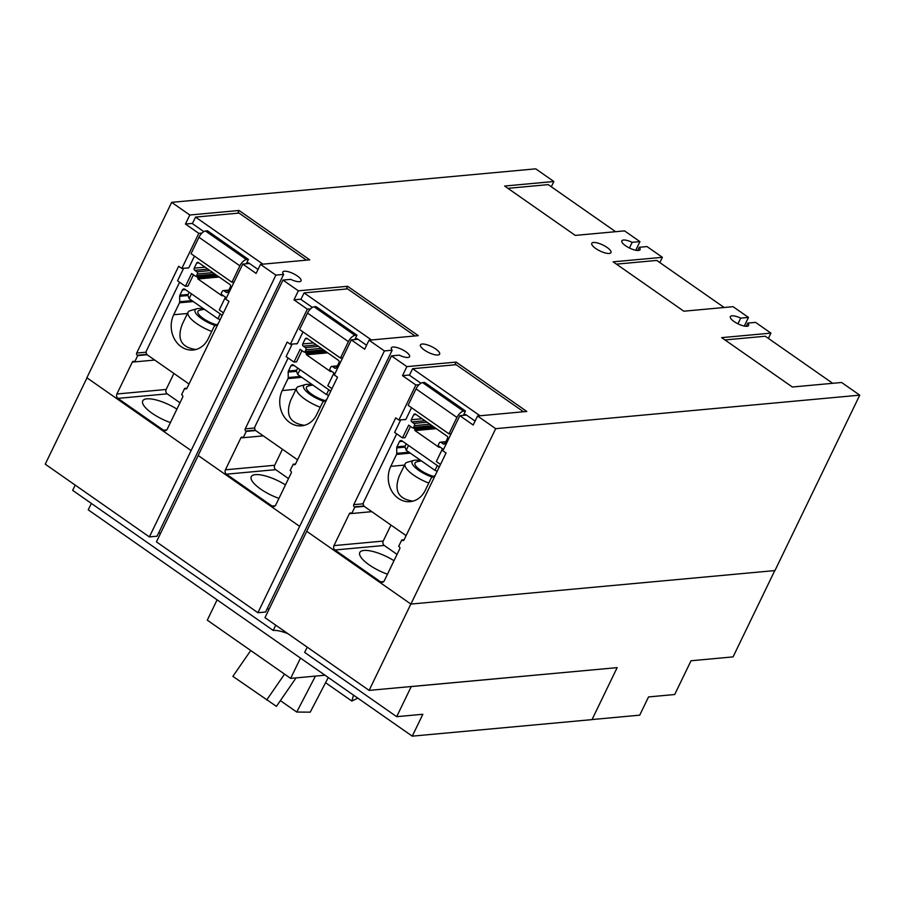 <?xml version="1.0" encoding="UTF-8"?>
<svg xmlns="http://www.w3.org/2000/svg" width="905" height="905" viewBox="0 0 905 905"><rect width="100%" height="100%" fill="white"/><g stroke="black" fill="none" stroke-linecap="round" stroke-linejoin="round"><path stroke-width="1.36" d="M328.786 389.75L326.456 394.569L328.707 395.394M299.996 369.647L297.666 374.466L326.456 394.569M297.711 368.052L296.365 370.858L297.666 374.466M220.254 313.945L217.924 318.764L220.175 319.589M191.464 293.842L189.134 298.661L217.924 318.764M189.179 292.247L187.833 295.053L189.134 298.661M437.319 465.555L434.988 470.374L437.239 471.2M408.528 445.452L406.198 450.271L434.988 470.374M406.243 443.857L404.897 446.663L406.198 450.271M296.071 677.89L276.421 706.364L232.879 676.363L250.73 650.503M266.692 699.984L284.543 674.123M328.277 677.506L310.223 712.167L296.727 712.043L280.38 700.628M296.727 712.043L315.438 676.103M357.814 698.14L351.841 701.047L325.574 682.698M351.841 701.047L353.538 695.153M293.209 464.197L295.55 463.971A1.595 1.346 84.7 0 1 293.706 464.537L293.209 464.197L290.154 470.498L290.675 470.86A1.595 1.346 84.7 0 1 291.184 473.055L275.765 504.967A3.201 2.704 84.7 0 1 272.077 506.053L226.454 474.186A3.201 2.704 84.7 0 1 225.424 469.808L240.854 437.896A1.595 1.346 84.7 0 1 242.687 437.341L243.207 437.703L246.251 431.402L245.753 431.052A1.595 1.346 84.7 0 1 245.232 428.857L287.202 342.056L290.369 344.262L307.338 309.171L293.978 299.849L301.026 299.193M307.338 309.171L310.506 308.888M290.369 344.262L297.168 343.64M246.251 431.402L255.696 430.531M243.207 437.703L263.253 435.859M282.428 449.253L274.679 465.272A3.201 2.704 -95.3 0 0 275.72 469.65L288.514 478.587M278.944 498.372A25.589 7.964 -154.2 0 1 251.262 476.686A25.589 7.964 -154.2 0 1 255.425 474.639A25.589 7.964 -154.2 0 1 285.46 484.91M293.978 299.849L298.345 290.822L347.599 286.285L418.28 335.653L369.025 340.19L364.658 349.217L351.298 339.884L334.341 374.975L337.508 377.193L295.539 463.994M351.298 339.884L357.973 339.273M198.195 455.509L156.452 541.857L257.914 612.719L384.41 350.936L392.17 350.212A10.125 3.156 -154.2 0 1 391.345 347.848A10.125 3.156 -154.2 0 1 392.996 347.034A10.125 3.156 -154.2 0 1 403.947 350.54A10.125 3.156 -154.2 0 1 409.58 356.661A10.125 3.156 -154.2 0 1 407.94 357.475A10.125 3.156 -154.2 0 1 399.241 355.156L391.492 355.88L306.693 531.292L410.893 604.076L774.952 570.569L859.75 395.157L495.691 428.665L477.557 415.995L473.191 425.022L459.831 415.689L442.873 450.781L446.041 452.998L404.071 539.799A1.595 1.346 84.7 0 1 402.239 540.342L401.741 540.002L398.686 546.303L399.207 546.665A1.595 1.346 84.7 0 1 399.716 548.86L384.297 580.772A3.201 2.704 84.7 0 1 380.609 581.858L334.986 549.991A3.201 2.704 84.7 0 1 333.956 545.613L349.387 513.701A1.595 1.346 84.7 0 1 351.219 513.158L351.74 513.508L354.783 507.207L354.285 506.857A1.595 1.346 84.7 0 1 353.765 504.662L395.734 417.861L398.901 420.067L415.87 384.976L402.51 375.654L409.558 374.998M298.345 290.822L282.96 280.075L198.161 455.487L299.612 526.348M184.677 388.392L187.018 388.166A1.595 1.346 84.7 0 1 185.174 388.731L184.677 388.392L181.622 394.693L182.143 395.055A1.595 1.346 84.7 0 1 182.652 397.25L167.233 429.162A3.201 2.704 84.7 0 1 163.545 430.248L117.922 398.381A3.201 2.704 84.7 0 1 116.892 394.003L132.322 362.091A1.595 1.346 84.7 0 1 134.155 361.536L134.675 361.898L137.718 355.597L137.221 355.246A1.595 1.346 84.7 0 1 136.7 353.052L178.67 266.251L181.837 268.457L198.806 233.366L185.446 224.044L192.494 223.388M198.806 233.366L201.973 233.083M181.837 268.457L188.636 267.835M137.718 355.597L147.164 354.726M134.675 361.898L154.721 360.054M173.896 373.448L166.147 389.467A3.201 2.704 -95.3 0 0 167.187 393.845L179.982 402.782M170.411 422.567A25.589 7.964 -154.2 0 1 142.73 400.881A25.589 7.964 -154.2 0 1 146.893 398.834A25.589 7.964 -154.2 0 1 176.928 409.105M185.446 224.044L189.812 215.005L239.067 210.48L309.748 259.848L260.493 264.384L256.126 273.412L242.766 264.079L225.809 299.17L228.976 301.388L187.007 388.188M242.766 264.079L249.441 263.468M415.87 384.976L419.038 384.693M398.901 420.067L405.7 419.445M354.783 507.207L364.229 506.336M351.74 513.508L371.785 511.664M390.96 525.058L383.211 541.077A3.201 2.704 -95.3 0 0 384.252 545.455L397.046 554.392M387.476 574.177A25.589 7.964 -154.2 0 1 359.794 552.491A25.589 7.964 -154.2 0 1 363.957 550.444A25.589 7.964 -154.2 0 1 393.992 560.715M401.741 540.002L404.083 539.787M459.831 415.689L466.505 415.078M257.914 612.719L265.606 612.018L392.17 350.212M347.599 286.285L346.287 289M384.41 350.936L369.025 340.19M86.993 377.838L45.25 464.186L149.382 536.914L157.074 536.201L283.638 274.407A10.125 3.156 -154.2 0 1 282.812 272.043A10.125 3.156 -154.2 0 1 284.464 271.228A10.125 3.156 -154.2 0 1 295.415 274.735A10.125 3.156 -154.2 0 1 301.048 280.855A10.125 3.156 -154.2 0 1 299.408 281.67A10.125 3.156 -154.2 0 1 290.709 279.351L282.96 280.075M160.615 533.249A10.125 3.156 25.8 0 0 158.624 533M149.382 536.914L275.878 275.131L283.638 274.407M239.067 210.48L237.755 213.195M275.878 275.131L260.493 264.384M189.812 215.005L171.667 202.347L86.869 377.758L191.079 450.543M859.75 395.157L841.616 382.487L792.35 387.012L721.67 337.644L770.924 333.119L755.539 322.372L747.79 323.085A10.125 3.156 -154.2 0 1 748.605 325.461A10.125 3.156 -154.2 0 1 746.964 326.264A10.125 3.156 -154.2 0 1 736.003 322.768A10.125 3.156 -154.2 0 1 730.369 316.637A10.125 3.156 -154.2 0 1 732.021 315.834A10.125 3.156 -154.2 0 1 740.709 318.141L748.469 317.429L733.084 306.682L683.818 311.207L613.138 261.839L662.392 257.314L659.847 262.586M770.924 333.119L768.379 338.391M410.893 604.076L495.691 428.665M402.51 375.654L406.877 366.627L456.131 362.091L526.812 411.458L477.557 415.995M456.131 362.091L454.819 364.806M406.877 366.627L391.492 355.88M306.727 531.314L264.984 617.663L369.116 690.391L617.153 667.63L592.017 719.622L412.261 736.161L88.238 509.843L91.348 503.418M269.158 609.054A10.125 3.156 25.8 0 0 267.156 608.805M593.51 242.472A10.656 3.315 -154.2 0 1 605.049 246.16A10.656 3.315 -154.2 0 1 610.977 252.608A10.656 3.315 -154.2 0 1 609.246 253.457A10.656 3.315 -154.2 0 1 597.707 249.769A10.656 3.315 -154.2 0 1 591.78 243.321A10.656 3.315 -154.2 0 1 593.51 242.472M422.183 344.036A10.656 3.315 -154.2 0 1 433.71 347.724A10.656 3.315 -154.2 0 1 439.638 354.172A10.656 3.315 -154.2 0 1 437.907 355.02A10.656 3.315 -154.2 0 1 426.368 351.332A10.656 3.315 -154.2 0 1 420.44 344.884A10.656 3.315 -154.2 0 1 422.183 344.036M748.469 317.429L744.295 326.049M637.708 250.481L639.258 247.28L647.007 246.567L662.392 257.314M774.782 570.58L733.061 656.894L691.024 660.763L674.7 694.52L648.534 696.929L639.722 715.165L592.051 719.554M369.116 690.391L410.859 604.042M171.667 202.347L535.726 168.839L553.86 181.509L551.315 186.781M639.258 247.28A10.125 3.156 -154.2 0 1 640.073 249.656A10.125 3.156 -154.2 0 1 638.432 250.459A10.125 3.156 -154.2 0 1 627.47 246.963A10.125 3.156 -154.2 0 1 621.837 240.832A10.125 3.156 -154.2 0 1 623.488 240.029A10.125 3.156 -154.2 0 1 632.176 242.336L639.937 241.624L624.552 230.877L575.286 235.402L504.605 186.034L553.86 181.509M740.709 318.141L737.971 323.809M632.176 242.336L629.439 248.004M639.937 241.624L635.763 250.244M746.24 326.286L747.79 323.085M217.098 599.857L207.29 620.163L290.652 678.388L325.008 675.221M290.652 678.388L300.471 658.082M307.202 647.154L304.668 652.415L396.684 716.681L422.85 714.271L412.261 736.161M396.684 716.681L411.232 686.578L617.153 667.63M75.194 485.103L72.66 490.363L273.208 630.434L275.754 625.174M288.039 633.76A21.324 6.629 25.8 0 0 273.208 630.434M507.886 188.331L548.226 184.62L615.615 231.691M616.418 264.136L656.759 260.425L724.147 307.496M724.962 339.941L765.291 336.23L832.679 383.301M216.589 324.771A14.831 4.616 -154.2 0 1 203.376 318.571A14.831 4.616 -154.2 0 1 199.123 310.46A19.933 19.933 0 0 1 204.451 309.352M215.39 325.562A18.021 5.611 -154.2 0 1 198.433 316.184A18.021 5.611 -154.2 0 1 196.758 308.786A18.021 5.611 -154.2 0 1 197.991 308.56A18.021 5.611 -154.2 0 1 204.394 309.318M306.456 260.154L239.056 213.082L195.548 217.087L192.38 223.614L203.84 231.623M248.423 259.384L207.528 230.82L205.537 231.001A6.935 3.02 124.9 0 0 198.964 237.268L191.034 253.694L231.929 282.258L239.87 265.832A6.935 3.02 -55.1 0 1 246.432 259.565L248.423 259.384L246.307 263.751M211.713 331.445A23.349 7.263 -154.2 0 1 188.059 312.248A23.349 7.263 -154.2 0 1 190.254 310.664L196.758 308.786M194.462 256.092L189.032 267.326A1.595 1.346 84.7 0 1 187.335 267.948M262.936 264.158L195.548 217.087M247.189 263.672A1.595 1.346 84.7 0 1 249.011 263.163L258.027 269.464M183.625 268.299L177.572 280.81L185.435 286.297L191.611 273.525L195.31 276.104A1.063 0.905 -95.3 0 0 196.532 275.742L197.381 274A1.595 1.346 -95.3 0 0 196.86 271.805L194.733 270.324A1.595 1.346 84.7 0 1 194.224 268.14L196.645 263.117A1.595 1.346 84.7 0 1 198.489 262.574L229.949 284.543A1.595 1.346 84.7 0 1 230.458 286.738L228.037 291.761A1.595 1.346 84.7 0 1 226.193 292.304L224.067 290.822A1.595 1.346 -95.3 0 0 222.234 291.365L221.386 293.107A1.063 0.905 -95.3 0 0 221.736 294.566L225.436 297.157L219.259 309.917L223.433 312.836M234.078 282.055L231.929 282.258M195.899 349.522C181.238 347.418 176.69 338.99 182.267 324.239L188.059 312.248M218.184 323.707L214.587 326.094A2.127 1.799 -95.3 0 0 213.931 326.863L208.161 338.809A23.349 19.718 84.7 0 1 193.07 350.031A23.349 19.718 84.7 0 1 174.461 339.024A23.349 19.718 84.7 0 1 173.715 314.748L179.484 302.802A2.127 1.799 -95.3 0 0 179.71 301.75L179.654 296.286A2.127 1.799 84.7 0 1 179.891 295.222L182.425 289.973A2.127 1.799 84.7 0 1 184.88 289.238L221.058 314.51A2.127 1.799 84.7 0 1 221.94 315.935M185.435 286.297L187.991 286.059L193.432 274.803M179.654 282.258A3.201 2.704 -95.3 0 0 179.326 282.79L146.508 350.665A3.201 2.704 -95.3 0 0 147.549 355.043L189.032 384.014M223.037 295.483L222.019 295.777L197.946 278.966L219.157 277.021M197.946 278.966L197.652 277.722A1.278 1.075 -95.3 0 0 197.143 276.941L196.136 276.229M325.121 400.576A14.831 4.616 -154.2 0 1 311.908 394.376A14.831 4.616 -154.2 0 1 307.655 386.265A19.933 19.933 0 0 1 312.983 385.157M323.922 401.368A18.021 5.611 -154.2 0 1 306.965 391.989A18.021 5.611 -154.2 0 1 305.29 384.591A18.021 5.611 -154.2 0 1 306.524 384.365A18.021 5.611 -154.2 0 1 312.926 385.123M414.988 335.959L347.588 288.887L304.08 292.892L300.913 299.419L312.372 307.428M356.955 335.189L316.06 306.625L314.069 306.806A6.935 3.02 124.9 0 0 307.508 313.073L299.566 329.499L340.461 358.063L348.402 341.638A6.935 3.02 -55.1 0 1 354.964 335.37L356.955 335.189L354.839 339.556M320.246 407.25A23.349 7.263 -154.2 0 1 296.591 388.053A23.349 7.263 -154.2 0 1 298.786 386.469L305.29 384.591M302.994 331.897L297.564 343.131A1.595 1.346 84.7 0 1 295.867 343.764M371.469 339.963L304.08 292.892M355.722 339.477A1.595 1.346 84.7 0 1 357.543 338.979L366.559 345.269M292.157 344.104L286.104 356.615L293.967 362.102L300.143 349.33L303.842 351.921A1.063 0.905 -95.3 0 0 305.064 351.547L305.913 349.805A1.595 1.346 -95.3 0 0 305.392 347.622L303.266 346.129A1.595 1.346 84.7 0 1 302.756 343.945L305.177 338.923A1.595 1.346 84.7 0 1 307.021 338.38L338.481 360.348A1.595 1.346 84.7 0 1 338.99 362.543L336.57 367.566A1.595 1.346 84.7 0 1 334.726 368.109L332.61 366.627A1.595 1.346 -95.3 0 0 330.766 367.17L329.918 368.912A1.063 0.905 -95.3 0 0 330.268 370.371L333.968 372.962L327.791 385.722L331.965 388.641M342.61 357.86L340.461 358.063M304.431 425.327C289.77 423.223 285.222 414.795 290.799 400.044L296.591 388.053M326.716 399.512L323.119 401.899A2.127 1.799 -95.3 0 0 322.463 402.668L316.693 414.614A23.349 19.718 84.7 0 1 301.603 425.836A23.349 19.718 84.7 0 1 282.994 414.841A23.349 19.718 84.7 0 1 282.247 390.553L288.016 378.607A2.127 1.799 -95.3 0 0 288.243 377.555L288.186 372.091A2.127 1.799 84.7 0 1 288.424 371.027L290.957 365.778A2.127 1.799 84.7 0 1 293.412 365.043L329.59 390.315A2.127 1.799 84.7 0 1 330.472 391.741M293.967 362.102L296.523 361.864L301.965 350.608M288.186 358.063A3.201 2.704 -95.3 0 0 287.858 358.595L255.04 426.47A3.201 2.704 -95.3 0 0 256.081 430.848L297.564 459.819M331.569 371.288L330.551 371.582L306.478 354.771L327.689 352.826M306.478 354.771L306.184 353.527A1.278 1.075 -95.3 0 0 305.675 352.746L304.668 352.034M433.653 476.381A14.831 4.616 -154.2 0 1 420.44 470.181A14.831 4.616 -154.2 0 1 416.187 462.07A19.933 19.933 0 0 1 421.515 460.962M432.454 477.173A18.021 5.611 -154.2 0 1 415.497 467.795A18.021 5.611 -154.2 0 1 413.823 460.396A18.021 5.611 -154.2 0 1 415.056 460.17A18.021 5.611 -154.2 0 1 421.459 460.928M523.52 411.764L456.12 364.692L412.612 368.697L409.445 375.224L420.904 383.234M465.487 410.994L424.592 382.43L422.601 382.611A6.935 3.02 124.9 0 0 416.04 388.879L408.098 405.304L448.993 433.868L456.935 417.443A6.935 3.02 -55.1 0 1 463.496 411.175L465.487 410.994L463.371 415.361M428.778 483.055A23.349 7.263 -154.2 0 1 405.123 463.858A23.349 7.263 -154.2 0 1 407.318 462.274L413.823 460.396M411.526 407.702L406.096 418.936A1.595 1.346 84.7 0 1 404.399 419.569M480.001 415.768L412.612 368.697M464.254 415.282A1.595 1.346 84.7 0 1 466.075 414.784L475.091 421.074M400.689 419.909L394.637 432.42L402.499 437.907L408.675 425.135L412.375 427.726A1.063 0.905 -95.3 0 0 413.596 427.352L414.445 425.61A1.595 1.346 -95.3 0 0 413.924 423.427L411.798 421.934A1.595 1.346 84.7 0 1 411.289 419.75L413.709 414.728A1.595 1.346 84.7 0 1 415.553 414.185L447.013 436.153A1.595 1.346 84.7 0 1 447.523 438.348L445.102 443.371A1.595 1.346 84.7 0 1 443.258 443.914L441.142 442.432A1.595 1.346 -95.3 0 0 439.298 442.975L438.45 444.717A1.063 0.905 -95.3 0 0 438.801 446.176L442.5 448.767L436.323 461.527L440.497 464.446M451.143 433.665L448.993 433.868M412.963 501.132C398.302 499.028 393.754 490.601 399.331 475.849L405.123 463.858M435.248 475.317L431.651 477.704A2.127 1.799 -95.3 0 0 430.995 478.474L425.226 490.42A23.349 19.718 84.7 0 1 410.135 501.642A23.349 19.718 84.7 0 1 391.526 490.646A23.349 19.718 84.7 0 1 390.779 466.358L396.548 454.412A2.127 1.799 -95.3 0 0 396.775 453.36L396.718 447.896A2.127 1.799 84.7 0 1 396.956 446.832L399.49 441.583A2.127 1.799 84.7 0 1 401.944 440.848L438.122 466.12A2.127 1.799 84.7 0 1 439.004 467.546M402.499 437.907L405.055 437.669L410.497 426.413M396.718 433.868A3.201 2.704 -95.3 0 0 396.39 434.4L363.584 502.275A3.201 2.704 -95.3 0 0 364.613 506.653L406.096 535.624M440.102 447.093L439.083 447.387L415.01 430.576L436.221 428.631M415.01 430.576L414.716 429.332A1.278 1.075 -95.3 0 0 414.207 428.551L413.2 427.839M245.232 428.857L254.701 427.986M245.753 431.052L255.391 430.169M240.854 437.896L243.162 437.681M225.424 469.808L274.679 465.272M226.454 474.186L275.72 469.65M272.077 506.053L275.199 505.759M293.706 464.537L295.268 464.401M136.7 353.052L146.169 352.181M137.221 355.246L146.859 354.364M132.322 362.091L134.63 361.876M116.892 394.003L166.147 389.467M117.922 398.381L167.187 393.845M163.545 430.248L166.667 429.954M185.174 388.731L186.735 388.596M353.765 504.662L363.233 503.791M354.285 506.857L363.923 505.974M349.387 513.701L351.694 513.486M333.956 545.613L383.211 541.077M334.986 549.991L384.252 545.455M380.609 581.858L383.731 581.576M402.239 540.342L403.8 540.206M239.87 265.832L198.964 237.268M246.432 259.565L205.537 231.001M224.067 290.822L228.694 290.392M226.193 292.304L227.755 292.157M196.645 263.117L198.964 262.903M194.224 268.14L205.028 267.145M194.733 270.324L207.856 269.124M196.86 271.805L209.983 270.606M197.381 274L212.811 272.586M196.532 275.742L214.926 274.057M173.715 314.748L187.459 313.481M179.484 302.802L193.251 301.535M179.71 301.75L191.939 300.618M179.654 296.286L188.002 295.516M179.891 295.222L188.104 294.464M182.425 289.973L185.514 289.679M197.652 277.722L217.551 275.889M197.143 276.941L216.499 275.154M348.402 341.638L307.508 313.073M354.964 335.37L314.069 306.806M332.61 366.627L337.226 366.197M334.726 368.109L336.287 367.962M305.177 338.923L307.496 338.708M302.756 343.945L313.56 342.95M303.266 346.129L316.388 344.929M305.392 347.622L318.515 346.411M305.913 349.805L321.343 348.391M305.064 351.547L323.458 349.862M282.247 390.553L295.992 389.286M288.016 378.607L301.784 377.34M288.243 377.555L300.471 376.423M288.186 372.091L296.535 371.322M288.424 371.027L296.636 370.269M290.957 365.778L294.046 365.484M306.184 353.527L326.083 351.694M305.675 352.746L325.031 350.959M456.935 417.443L416.04 388.879M463.496 411.175L422.601 382.611M441.142 442.432L445.758 442.002M443.258 443.914L444.819 443.767M413.709 414.728L416.029 414.513M411.289 419.75L422.092 418.755M411.798 421.934L424.92 420.735M413.924 423.427L427.047 422.216M414.445 425.61L429.875 424.196M413.596 427.352L431.99 425.667M390.779 466.358L404.524 465.091M396.548 454.412L410.316 453.145M396.775 453.36L409.003 452.228M396.718 447.896L405.067 447.127M396.956 446.832L405.169 446.075M399.49 441.583L402.578 441.289M414.716 429.332L434.615 427.499M414.207 428.551L433.563 426.764M223.264 290.596L228.852 290.075M195.842 276.263L215.492 274.453M331.796 366.401L337.384 365.88M304.374 352.068L324.024 350.258M440.328 442.206L445.916 441.685M412.906 427.873L432.556 426.063"/></g></svg>
